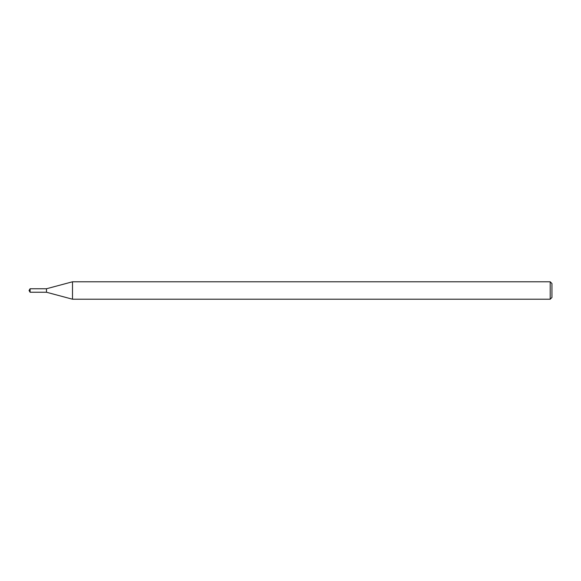 <?xml version="1.0" encoding="UTF-8"?>
<svg xmlns="http://www.w3.org/2000/svg" width="581" height="581" viewBox="0 0 581 581"><rect width="100%" height="100%" fill="white"/><g stroke="black" fill="none" stroke-linecap="round" stroke-linejoin="round"><path stroke-width="0.87" d="M30.096 288.757L46.48 288.757L46.48 292.243L46.48 288.757L72.502 281.785L72.502 299.215L46.48 292.243L30.096 292.243L30.096 288.757L29.05 290.5L30.096 292.243M550.207 299.215L550.207 281.785L551.95 283.528L551.95 297.472L550.207 299.215L72.502 299.215M550.207 281.785L72.502 281.785"/></g></svg>
